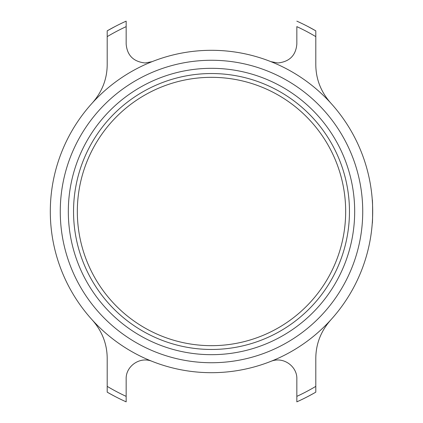 <?xml version="1.0" encoding="UTF-8"?>
<svg xmlns="http://www.w3.org/2000/svg" width="423" height="423" viewBox="0 0 423 423"><rect width="100%" height="100%" fill="white"/><g stroke="black" fill="none" stroke-linecap="round" stroke-linejoin="round"><path stroke-width="0.63" d="M372.256 199.645C372.732 198.916 372.732 224.074 372.256 223.355C372.732 224.095 372.732 198.926 372.256 199.645M92.357 102.926A161.195 161.195 0 0 1 330.643 102.926A161.195 161.195 0 0 1 152.111 361.353C139.601 356.134 125.652 366.519 126.16 378.987L126.16 401.85A208.602 208.602 0 0 1 107.199 392.158L107.199 358.392C107.114 344.031 102.17 331.257 92.357 320.074A161.195 161.195 0 0 1 92.357 102.926C102.17 91.743 107.114 78.969 107.199 64.608L107.199 30.842L114.919 26.601L109.372 29.605M126.16 21.15A208.602 208.602 0 0 0 107.199 30.842L107.199 36.082L107.199 30.842A208.602 208.602 0 0 1 126.16 21.15L126.16 26.601M315.801 33.417L315.801 36.082L315.801 30.842L308.081 26.601L313.628 29.605M330.643 320.074C320.83 331.257 315.886 344.031 315.801 358.392L315.801 392.158A208.602 208.602 0 0 1 296.84 401.85L296.84 396.367A203.611 203.611 0 0 0 315.801 386.368L315.801 380.298M126.16 396.399L126.16 401.85A208.602 208.602 0 0 1 107.199 392.158L107.199 391.862M107.199 392.158L111.757 394.712M211.5 345.67A134.17 134.17 0 0 1 77.33 211.5A134.17 134.17 0 0 1 211.5 77.33A134.17 134.17 0 0 1 345.67 211.5A134.17 134.17 0 0 1 211.5 345.67M211.5 349.461A137.961 137.961 0 0 1 73.539 211.5A137.961 137.961 0 0 1 211.5 73.539A137.961 137.961 0 0 1 349.461 211.5A137.961 137.961 0 0 1 211.5 349.461M211.5 354.68A143.18 143.18 0 0 1 68.32 211.5A143.18 143.18 0 0 1 211.5 68.32A143.18 143.18 0 0 1 354.68 211.5A143.18 143.18 0 0 1 211.5 354.68M211.5 60.267A151.233 151.233 0 0 1 362.733 211.5A151.233 151.233 0 0 1 211.5 362.733A151.233 151.233 0 0 1 60.267 211.5A151.233 151.233 0 0 1 211.5 60.267M270.889 61.647L277.874 62.979C289.559 61.716 295.878 55.397 296.84 44.013L296.84 26.601M152.111 61.647L145.126 62.979C133.441 61.716 127.122 55.397 126.16 44.013L126.16 26.633A203.611 203.611 0 0 0 107.199 36.632L107.199 42.702M315.801 30.842A208.602 208.602 0 0 0 296.84 21.15A208.602 208.602 0 0 1 315.801 30.842A208.602 208.602 0 0 0 296.84 21.15A208.602 208.602 0 0 1 315.801 30.842L315.801 36.632A203.611 203.611 0 0 0 296.84 26.633M330.643 102.926C320.83 91.743 315.886 78.969 315.801 64.608L315.801 36.632M315.801 42.702L315.801 36.082M296.84 401.178L296.84 401.85A208.602 208.602 0 0 0 308.081 396.399L313.628 393.395M270.889 361.353C283.399 356.134 297.348 366.519 296.84 378.987L296.84 396.367M114.919 396.399L109.372 393.395M107.199 380.298L107.199 386.918M92.357 320.074A161.195 161.195 0 0 0 152.111 361.353M315.801 392.158A208.602 208.602 0 0 1 308.415 396.224A208.602 208.602 0 0 0 315.801 392.158A208.602 208.602 0 0 1 296.84 401.85A208.602 208.602 0 0 0 308.081 396.399M107.199 386.368A203.611 203.611 0 0 0 126.16 396.367"/></g></svg>
